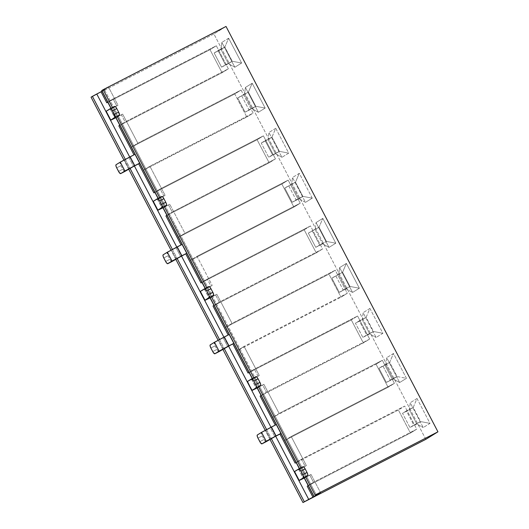 <?xml version="1.0" encoding="UTF-8"?>
<svg xmlns="http://www.w3.org/2000/svg" width="529" height="529" viewBox="0 0 529 529"><rect width="100%" height="100%" fill="white"/><g stroke="black" fill="none" stroke-linecap="round" stroke-linejoin="round"><path stroke-width="0.4" stroke-dasharray="2.65 1.98" d="M425.832 439.328L213.908 33.962L226.022 26.45L213.908 33.962L91.054 97.184L213.908 33.962L425.832 439.328M359.356 288.239L346.376 263.416L339.592 267.621L352.572 292.444L359.356 288.239L350 286.454L342.587 272.27L331.881 278.188L339.301 292.372L343.176 289.965L335.763 275.781L342.587 272.27L331.881 278.188L335.763 275.781L343.176 289.965L350 286.454L342.587 272.27L346.376 263.416L342.587 272.27L331.881 278.188L339.301 292.372L350 286.454L359.356 288.239L352.572 292.444L339.592 267.621L346.376 263.416L359.356 288.239M265.168 108.075L252.188 83.251L245.41 87.457L258.383 112.28L265.168 108.075L255.818 106.289L248.399 92.106L237.7 98.024L245.112 112.208L248.987 109.807L241.574 95.617L248.399 92.106L237.7 98.024L241.574 95.617L248.987 109.807L255.818 106.289L248.399 92.106L252.188 83.251L248.399 92.106L237.7 98.024L245.112 112.208L255.818 106.289L265.168 108.075L258.383 112.28L245.41 87.457L252.188 83.251L265.168 108.075M406.451 378.321L393.47 353.498L386.686 357.703L399.666 382.527L406.451 378.321L397.094 376.536L389.681 362.352L378.976 368.263L386.395 382.454L390.27 380.047L382.857 365.863L389.681 362.352L393.47 353.498L406.451 378.321L399.666 382.527L393.219 378.943L397.094 376.536L389.681 362.352L378.976 368.263L382.857 365.863L390.27 380.047L397.094 376.536L406.451 378.321M312.262 198.157L299.282 173.333L292.497 177.539L305.478 202.362L312.262 198.157L302.905 196.371L295.493 182.188L284.794 188.106L292.206 202.29L296.081 199.883L288.669 185.699L295.493 182.188L284.794 188.106L288.669 185.699L296.081 199.883L302.905 196.371L295.493 182.188L299.282 173.333L295.493 182.188L284.794 188.106L292.206 202.29L302.905 196.371L312.262 198.157L305.478 202.362L299.03 198.778L302.905 196.371L299.03 198.778L291.618 184.588L292.497 177.539L299.282 173.333L312.262 198.157M322.829 218.371L316.044 222.577L329.025 247.407L335.809 243.201L322.829 218.371L335.809 243.201L326.453 241.416L319.04 227.225L308.334 233.144L315.753 247.327L319.628 244.927L312.216 230.743L319.04 227.225L322.829 218.371L319.04 227.225L308.334 233.144L312.216 230.743L319.628 244.927L326.453 241.416L319.04 227.225L308.334 233.144L315.753 247.327L326.453 241.416L335.809 243.201L329.025 247.407L316.044 222.577L315.165 229.632L322.578 243.816L326.453 241.416L322.578 243.816L315.165 229.632L316.044 222.577L322.829 218.371M369.923 308.453L363.139 312.659L376.119 337.489L382.903 333.283L369.923 308.453L366.134 317.307L355.428 323.226L362.848 337.409L366.723 335.009L359.31 320.825L366.134 317.307L355.428 323.226L359.31 320.825L366.723 335.009L373.547 331.498L366.134 317.307L369.923 308.453L382.903 333.283L376.119 337.489L363.139 312.659L362.259 319.714L366.134 317.307L373.547 331.498L382.903 333.283L373.547 331.498L369.672 333.898L362.259 319.714L355.428 323.226L362.848 337.409L373.547 331.498L362.848 337.409L369.672 333.898L376.119 337.489L369.672 333.898L362.259 319.714L363.139 312.659L369.923 308.453M275.735 128.289L268.95 132.495L281.931 157.325L288.715 153.119L275.735 128.289L271.946 137.15L261.247 143.061L268.659 157.245L272.534 154.845L265.122 140.661L271.946 137.15L268.071 139.55L271.946 137.15L275.735 128.289L288.715 153.119L281.931 157.325L268.95 132.495L268.071 139.55L261.247 143.061L265.122 140.661L272.534 154.845L279.365 151.334L271.946 137.15L279.365 151.334L288.715 153.119L279.365 151.334L275.483 153.734L268.071 139.55L261.247 143.061L268.659 157.245L279.365 151.334L268.659 157.245L275.483 153.734L281.931 157.325L275.483 153.734L268.071 139.55L268.95 132.495L275.735 128.289M417.017 398.535L410.233 402.741L423.213 427.564L429.998 423.359L417.017 398.535L413.228 407.39L402.523 413.308L409.942 427.492L413.817 425.091L406.398 410.901L413.228 407.39L402.523 413.308L406.398 410.901L413.817 425.091L420.641 421.58L413.228 407.39L417.017 398.535L429.998 423.359L423.213 427.564L410.233 402.741L409.347 409.796L413.228 407.39L420.641 421.58L429.998 423.359L420.641 421.58L416.766 423.98L409.347 409.796L402.523 413.308L409.942 427.492L420.641 421.58L409.942 427.492L416.766 423.98L423.213 427.564L416.766 423.98L409.347 409.796L410.233 402.741L417.017 398.535M228.64 38.207L221.863 42.413L234.836 67.243L241.621 63.037L228.64 38.207L241.621 63.037L234.836 67.243L221.863 42.413L220.977 49.468L214.152 52.979L221.565 67.17L225.44 64.763L218.027 50.579L214.152 52.979L224.851 47.068L218.027 50.579L225.44 64.763L232.271 61.252L224.851 47.068L228.64 38.207L224.851 47.068L220.977 49.468L224.851 47.068L232.271 61.252L241.621 63.037L232.271 61.252L228.389 63.652L220.977 49.468L214.152 52.979L221.565 67.17L232.271 61.252L221.565 67.17L228.389 63.652L234.836 67.243L228.389 63.652L220.977 49.468L221.863 42.413L228.64 38.207M110.449 108.571L114.681 106.395L110.753 108.934L118 105.238L108.544 87.146L102.018 91.2L108.544 87.146L101.839 90.499M305.597 476.887L300.869 467.841L305.597 476.887M258.502 386.805L253.781 377.766L258.502 386.805M211.408 296.723L206.687 287.683L211.408 296.723M164.314 206.641L159.593 197.601L164.314 206.641M117.226 116.559L112.498 107.519L117.226 116.559M269.935 439.354L265.214 430.322L269.935 439.354M222.841 349.272L218.12 340.24L222.841 349.272M175.754 259.19L171.026 250.157L175.754 259.19M128.659 169.108L123.931 160.075L128.659 169.108M125.313 159.335L130.008 168.315L125.313 159.335M172.408 249.417L177.096 258.397L172.408 249.417M219.502 339.499L224.19 348.479L219.502 339.499M266.596 429.581L271.284 438.561L266.596 429.581M294.243 471.769L300.042 468.945L304.678 477.813L304.248 478.037L309.796 475.181L313.505 482.269L308.189 485.569L313.505 482.269L416.74 429.145L404.692 406.093L301.457 459.218L305.167 466.314L300.042 468.945L304.678 477.813L309.796 475.181L313.505 482.269L416.74 429.145L410.444 433.053L416.74 429.145L404.692 406.093L301.457 459.218L296.134 462.518L301.457 459.218L305.167 466.314L294.547 471.544M307.21 486.177L410.444 433.053L398.39 410.001L404.692 406.093L398.39 410.001L296.18 462.597L398.39 410.001L410.444 433.053L307.21 486.177M298.898 480.636L294.25 471.749L298.878 480.63M298.819 468.899L303.051 466.723L299.13 469.263L306.377 465.56L291.175 436.478L284.873 440.386L281.163 433.291L284.873 440.386L388.107 387.261L284.873 440.386L291.175 436.478L394.403 383.353L388.107 387.261L394.403 383.353L382.355 360.302L279.12 413.427L263.918 384.345L259.653 386.54L302.112 467.755L306.377 465.56L305.167 466.314L306.377 465.56L291.175 436.478L394.403 383.353L382.355 360.302L279.12 413.427L272.819 417.335L279.12 413.427L263.918 384.345L256.671 388.048M101.7 90.598L108.544 87.146L118 105.238L111.672 108.624L116.307 117.484L115.877 117.709L121.425 114.853L125.135 121.948L119.812 125.241L125.135 121.948L228.369 68.823L222.068 72.724L118.833 125.849L222.068 72.724L228.369 68.823L216.315 45.772L113.08 98.897L116.79 105.985L111.672 108.624L116.307 117.484L122.635 114.099L137.838 143.18L131.542 147.088L135.007 154.303L131.542 147.088L137.838 143.18L241.072 90.056L234.777 93.964L131.542 147.088L234.777 93.964L246.825 117.015L234.777 93.964L241.072 90.056L253.127 113.113L246.825 117.015L253.127 113.113L149.892 166.238L165.094 195.32L149.892 166.238L143.59 170.14L246.825 117.015L143.59 170.14L139.649 163.19L143.59 170.14L149.892 166.238L253.127 113.113L241.072 90.056L137.838 143.18L122.635 114.099L117.517 116.737L118.37 116.294L104.279 89.341L316.203 494.708L306.747 476.622L311.012 474.427L320.468 492.512L311.012 474.427L303.765 478.13M376.053 364.21L382.355 360.302L376.053 364.21L272.819 417.335L376.053 364.21L388.107 387.261L376.053 364.21M276.528 424.423L272.819 417.335L276.528 424.423L257.312 434.99L265.816 430.17L270.451 439.037L265.816 430.17L270.2 427.809L274.835 436.676L270.2 427.809L271 427.273L275.688 436.24L271.053 427.372L276.528 424.423M309.796 475.181L311.012 474.427L309.796 475.181M111.11 108.233L115.891 117.385L111.11 108.233M158.197 198.315L162.985 207.467L158.197 198.315M205.292 288.398L210.079 297.549L205.292 288.398M252.386 378.48L257.173 387.631L252.386 378.48M299.48 468.562L304.268 477.713L299.48 468.562M386.395 382.454L397.094 376.536L393.219 378.943L385.8 364.752L389.681 362.352L393.47 353.498L386.686 357.703L385.8 364.752L378.976 368.263L386.395 382.454L393.219 378.943L386.395 382.454M303.434 466.75L298.812 469.349L303.448 478.216L298.68 469.448L301.259 468.198L305.894 477.065L301.259 468.198L302.112 467.755L306.747 476.622L304.188 477.918M261.095 395.487L266.411 392.187L262.708 385.099L263.918 384.345L262.708 385.099L266.411 392.187L369.645 339.069L363.35 342.971L260.116 396.095L363.35 342.971L369.645 339.069L357.597 316.011L369.645 339.069L266.411 392.187L261.095 395.487M251.731 378.817L255.957 376.641L252.035 379.181L259.283 375.478L258.073 376.231L254.363 369.136L249.04 372.436L254.363 369.136L357.597 316.011L351.296 319.919L249.086 372.515L351.296 319.919L363.35 342.971L351.296 319.919L357.597 316.011L254.363 369.136L258.073 376.231L252.948 378.863L257.583 387.731L262.708 385.099L257.583 387.731L252.948 378.863L247.453 381.462M251.804 390.554L247.155 381.667L251.804 390.554M266.18 441.682A3.002 0.853 62.8 0 1 264.097 439.454L262.239 435.909L257.973 438.105L262.239 435.909L261.471 433.892L261.577 432.795A3.002 0.853 62.8 0 0 262.239 435.909L264.097 439.454L259.832 441.649L264.097 439.454L265.293 441.206L266.213 441.662M204.637 288.735L208.862 286.559L204.511 289.284L207.07 288.034L211.706 296.901L207.07 288.034L212.189 285.396L196.986 256.32L190.685 260.222L293.919 207.097L281.864 184.046L178.637 237.171L182.34 244.266L178.637 237.171L281.864 184.046L293.919 207.097L190.685 260.222L186.737 253.252L190.685 260.222L196.986 256.32L212.189 285.396L210.978 286.149L207.269 279.054L201.952 282.354L207.269 279.054L310.503 225.929L304.201 229.837L201.992 282.433L304.201 229.837L316.256 252.888L213.022 306.013L316.256 252.888L322.551 248.987L316.256 252.888L304.201 229.837L310.503 225.929L322.551 248.987L219.317 302.112L214 305.405L219.317 302.112L215.614 295.017L216.824 294.263L211.706 296.901L212.559 296.458L207.923 287.591L212.189 285.396L205.86 288.781L210.496 297.648L210.059 297.873L215.614 295.017L219.317 302.112L322.551 248.987L310.503 225.929L207.269 279.054L210.978 286.149L205.86 288.781L210.496 297.648L216.824 294.263L232.026 323.345L225.731 327.253L229.196 334.467L225.731 327.253L232.026 323.345L335.26 270.22L328.959 274.128L225.731 327.253L328.959 274.128L341.013 297.179L328.959 274.128L335.26 270.22L347.308 293.271L341.013 297.179L347.308 293.271L244.081 346.396L347.308 293.271L335.26 270.22L232.026 323.345L216.824 294.263L212.559 296.458L255.018 377.673L259.283 375.478L244.081 346.396L237.779 350.304L341.013 297.179L237.779 350.304L233.838 343.354L237.779 350.304L244.081 346.396L259.283 375.478L247.149 381.687M257.154 387.955L257.583 387.731L257.154 387.955M256.34 376.674L251.718 379.267L256.353 388.134L251.586 379.366L254.165 378.116L258.8 386.983L254.165 378.116L255.018 377.673L259.653 386.54L257.094 387.843M385.8 364.752L386.686 357.703L399.666 382.527L393.219 378.943L385.8 364.752M105.879 111.421L110.521 120.308L105.879 111.421M129.717 157.027L134.406 165.994L129.77 157.126L116.03 164.75L124.54 159.923L129.175 168.791L124.54 159.923L128.917 157.569L133.553 166.43L128.917 157.569L129.717 157.027M152.974 201.503L157.616 210.39L152.974 201.503M176.812 247.109L181.5 256.076L176.812 247.109M200.068 291.585L204.71 300.472L200.068 291.585M223.906 337.191L228.594 346.158L223.906 337.191M152.96 201.523L158.766 198.706L163.401 207.566L162.965 207.791L168.52 204.935L172.229 212.03L275.457 158.905L263.409 135.847L160.175 188.972L163.884 196.067L158.766 198.706L163.401 207.566L168.52 204.935L165.465 206.376L160.829 197.515L165.094 195.32L163.884 196.067L160.175 188.972L154.858 192.272L160.175 188.972L263.409 135.847L275.457 158.905L269.162 162.806L275.457 158.905L172.229 212.03L168.52 204.935L169.73 204.181L164.612 206.819L159.976 197.952L165.094 195.32L153.265 201.304M157.543 198.653L161.775 196.477L157.424 199.202L160.829 197.515L118.37 116.294L122.635 114.099L121.425 114.853L125.135 121.948L228.369 68.823L216.315 45.772L113.08 98.897L107.764 102.19L113.08 98.897L116.79 105.985L118 105.238L112.882 107.87L117.517 116.737L112.882 107.87L110.303 109.126L115.064 106.428M257.107 139.755L263.409 135.847L257.107 139.755L154.898 192.351L257.107 139.755L269.162 162.806L257.107 139.755M210.013 49.673L216.315 45.772L210.013 49.673L107.804 102.276L210.013 49.673L222.068 72.724L210.013 49.673M166.906 215.323L172.229 212.03L166.906 215.323M165.927 215.931L269.162 162.806L165.927 215.931M315.753 247.327L322.578 243.816L315.753 247.327M209.246 286.592L204.624 289.191L209.259 298.052L204.492 289.284L207.923 287.591L165.465 206.376L162.482 207.884M200.055 291.605L205.86 288.781L200.359 291.386M105.873 111.44L111.672 108.624L106.17 111.222M115.818 117.597L115.388 117.802M210 297.761L209.577 297.966M196.986 256.32L300.221 203.196L288.166 180.138L184.932 233.263L169.73 204.181L184.932 233.263L178.637 237.171L184.932 233.263L288.166 180.138L300.221 203.196L293.919 207.097L300.221 203.196L196.986 256.32M162.912 207.679L164.612 206.819L159.976 197.952L157.397 199.208L162.165 207.97L157.53 199.109L162.158 196.51M115.071 117.894L110.435 109.027L115.071 117.894M281.864 184.046L288.166 180.138L281.864 184.046M346.125 288.86L338.712 274.67L339.592 267.621L338.712 274.67L346.125 288.86L339.301 292.372L350 286.454L346.125 288.86L352.572 292.444L346.125 288.86M292.206 202.29L299.03 198.778L292.206 202.29M245.112 112.208L255.818 106.289L251.936 108.696L244.524 94.512L245.41 87.457L244.524 94.512L251.936 108.696L245.112 112.208M135.252 154.184L129.77 157.126L135.252 154.184M181.077 244.914L163.124 254.833L171.627 250.005L176.263 258.873L171.627 250.005L176.012 247.651L180.647 256.512L176.012 247.651L181.077 244.914M182.34 244.266L181.13 245.013L182.34 244.266M228.171 334.996L210.218 344.908L218.722 340.087L223.357 348.955L218.722 340.087L223.106 337.727L227.741 346.594L223.106 337.727L228.171 334.996M229.434 334.348L228.224 335.095L229.434 334.348M124.897 171.436A3.002 0.853 62.8 0 1 122.814 169.207L120.962 165.663L116.697 167.858L120.962 165.663L120.189 163.653L120.295 162.555A3.002 0.853 62.8 0 0 120.962 165.663L122.814 169.207L118.549 171.403L122.814 169.207L124.011 170.96L124.93 171.416M219.085 351.6A3.002 0.853 62.8 0 1 217.002 349.371L214.668 344.776L214.483 342.713A3.002 0.853 62.8 0 0 215.151 345.827L210.879 348.022L215.151 345.827L217.002 349.371L212.737 351.567L217.002 349.371L218.199 351.124L219.118 351.58M171.991 261.518A3.002 0.853 62.8 0 1 169.908 259.289L167.581 254.694L167.389 252.637A3.002 0.853 62.8 0 0 168.057 255.745L163.792 257.94L168.057 255.745L169.908 259.289L165.643 261.485L169.908 259.289L171.105 261.042L172.024 261.498M322.578 243.816L329.025 247.407L322.578 243.816M251.936 108.696L258.383 112.28L251.936 108.696M299.03 198.778L305.478 202.362L292.497 177.539L291.618 184.588L299.03 198.778M110.958 108.306L115.752 117.471M158.052 198.388L162.846 207.553M205.146 288.47L209.94 297.635M252.24 378.552L257.034 387.717M299.335 468.634L304.122 477.799M298.68 469.448L303.315 478.315M251.586 379.366L256.221 388.233M157.397 199.208L162.033 208.069M110.303 109.126L114.938 117.987M204.492 289.284L209.127 298.151"/><path stroke-width="0.79" d="M226.022 26.45L437.946 431.816L425.832 439.328L437.946 431.816L226.022 26.45L103.168 89.672L226.022 26.45M101.727 90.598L103.168 89.672L112.498 107.519L103.168 89.672L101.839 90.499L111.11 108.233L101.7 90.598L110.958 108.306M91.054 97.184L102.018 91.2L101.032 91.801L106.785 102.798L107.764 102.19L106.785 102.798L101.032 91.801L96.767 93.997L105.879 111.421L96.767 93.997L92.39 96.357L125.313 159.335L92.39 96.357L91.054 97.184L123.931 160.075L91.054 97.184M315.092 495.038L305.597 476.887L315.092 495.038L437.946 431.816L315.092 495.038L320.468 492.512L312.956 497.174L302.978 502.55L425.832 439.328L302.978 502.55L269.935 439.354L302.978 502.55L308.691 499.369L298.898 480.636L308.691 499.369L312.956 497.174L307.21 486.177L308.189 485.569L307.21 486.177L312.956 497.174L320.468 492.512L315.092 495.038M300.869 467.841L258.502 386.805L300.869 467.841M253.781 377.766L211.408 296.723L253.781 377.766M206.687 287.683L164.314 206.641L206.687 287.683M159.593 197.601L117.226 116.559L159.593 197.601M265.214 430.322L222.841 349.272L265.214 430.322M218.12 340.24L175.754 259.19L218.12 340.24M171.026 250.157L128.659 169.108L171.026 250.157M130.008 168.315L172.408 249.417L130.008 168.315M177.096 258.397L219.502 339.499L177.096 258.397M224.19 348.479L266.596 429.581L224.19 348.479M271.284 438.561L304.307 501.723L271.284 438.561M296.18 462.597L295.156 463.126L296.18 462.597M294.25 471.749L275.688 436.24L279.953 434.044L295.156 463.126L279.953 434.044L280.932 433.436L274.835 436.676L275.688 436.24L294.25 471.749M280.925 433.416L276.045 435.929L271.41 427.062L276.29 424.549L261.551 432.365L271.41 427.062L276.045 435.929L266.186 441.232L261.948 443.857L266.213 441.662L274.835 436.676L261.948 443.857L266.186 441.232L261.551 432.365L257.312 434.99L261.551 432.365L266.186 441.232L280.925 433.416M115.891 117.385L158.197 198.315L115.891 117.385M162.985 207.467L205.292 288.398L162.985 207.467M210.079 297.549L252.386 378.48L210.079 297.549M257.173 387.631L299.48 468.562L257.173 387.631M304.268 477.713L313.757 495.865L304.268 477.713M304.658 477.687L307.686 475.591L298.931 480.63L304.678 477.813M294.296 471.762L298.786 468.919L294.547 471.544L299.183 480.411L303.421 477.786L303.236 475.723L300.902 471.127L305.167 468.932L307.025 472.476L305.167 468.932L300.902 471.127L299.705 469.382L298.786 468.919A3.002 0.853 62.8 0 1 298.806 468.906A3.002 0.853 62.8 0 1 300.902 471.127L302.76 474.672L307.025 472.476L307.792 474.493L307.686 475.591L304.188 477.918M275.265 425.078L260.116 396.095L261.095 395.487L260.116 396.095L275.265 425.078M248.061 373.044L249.086 372.515L248.061 373.044L249.04 372.436L248.061 373.044L232.859 343.962L248.061 373.044M271 427.273L251.804 390.554L271 427.273M257.563 387.605L260.592 385.509L251.784 390.554L228.594 346.158L233.838 343.354L228.594 346.158L247.155 381.667L251.692 378.837L247.453 381.462L251.837 390.547L257.583 387.731M303.051 466.723L303.97 467.186L305.167 468.932A3.002 0.853 62.8 0 0 303.071 466.71L298.806 468.906L303.051 466.723A3.002 0.853 62.8 0 1 303.071 466.71M259.832 441.649L257.973 438.105L260.42 442.634L261.948 443.857A3.002 0.853 62.8 0 1 261.928 443.871A3.002 0.853 62.8 0 1 259.832 441.649M257.312 434.99L257.206 436.088L257.973 438.105A3.002 0.853 62.8 0 1 257.312 434.99M247.202 381.68L252.088 390.329L256.327 387.704L256.433 386.606L255.666 384.59L253.226 380.06L251.692 378.837A3.002 0.853 62.8 0 1 251.711 378.83A3.002 0.853 62.8 0 1 253.808 381.045L258.073 378.85L259.931 382.394L258.073 378.85L253.808 381.045L255.666 384.59L259.931 382.394L260.698 384.411L260.592 385.509L257.094 387.843M251.711 378.83L255.976 376.635A3.002 0.853 62.8 0 1 255.976 376.635L256.882 377.104L258.073 378.85A3.002 0.853 62.8 0 0 255.976 376.635L251.731 378.817M110.521 120.308L129.717 157.027L110.521 120.308M134.406 165.994L152.974 201.503L134.406 165.994L133.553 166.43L139.649 163.19L138.671 163.798L153.873 192.88L154.858 192.272L153.873 192.88L138.671 163.798L134.406 165.994M163.382 207.441L166.404 205.345L157.596 210.39L176.812 247.109L157.616 210.39L162.965 207.791M172.024 261.498L181.5 256.076L200.068 291.585L181.5 256.076L186.744 253.272L181.857 255.765L177.222 246.898L182.102 244.385L167.362 252.201L177.222 246.898L181.857 255.765L167.759 263.693L186.744 253.272L171.998 261.068L167.362 252.201L163.124 254.833L167.362 252.201L171.998 261.068L167.759 263.693A3.002 0.853 62.8 0 1 167.746 263.707A3.002 0.853 62.8 0 1 165.643 261.485L163.792 257.94L166.232 262.47L167.376 263.667L172.024 261.498A3.002 0.853 62.8 0 1 172.011 261.511A3.002 0.853 62.8 0 1 171.991 261.518M204.71 300.472L223.906 337.191L204.71 300.472M298.878 480.636L299.183 480.411L294.547 471.544L294.243 471.769L298.878 480.636L304.248 478.037M251.784 390.554L257.154 387.955M307.025 472.476L302.76 474.672A3.002 0.853 62.8 0 1 303.421 477.786L307.686 475.591A3.002 0.853 62.8 0 0 307.025 472.476M259.931 382.394L255.666 384.59A3.002 0.853 62.8 0 1 256.327 387.704L260.592 385.509A3.002 0.853 62.8 0 0 259.931 382.394M266.213 441.662A3.002 0.853 62.8 0 1 266.193 441.675A3.002 0.853 62.8 0 1 266.18 441.682L261.928 443.871M118.833 125.849L119.812 125.241L118.833 125.849L133.982 154.832L118.833 125.849M201.992 282.433L200.967 282.962L201.952 282.354L200.967 282.962L185.765 253.88L200.967 282.962L201.992 282.433M154.898 192.351L153.873 192.88L154.898 192.351M107.804 102.276L106.785 102.798L107.804 102.276M165.927 215.931L166.906 215.323L165.927 215.931L181.077 244.914L165.927 215.931M213.022 306.013L214 305.405L213.022 306.013L228.171 334.996L213.022 306.013M200.107 291.598L204.597 288.755L200.359 291.386L204.743 300.465L210.496 297.648M153.013 201.516L157.503 198.673L153.265 201.304L157.649 210.383L163.401 207.566M105.926 111.434L110.416 108.59L106.17 111.222L110.561 120.301L116.307 117.484M115.818 117.597L119.316 115.262L110.806 120.09L115.223 117.081L112.532 110.799L111.335 109.053L110.416 108.59A3.002 0.853 62.8 0 1 110.429 108.584A3.002 0.853 62.8 0 1 112.532 110.799L116.797 108.604L118.648 112.155L116.797 108.604L112.532 110.799L114.383 114.35L118.648 112.155L119.488 114.886L116.287 117.365M210 297.761L213.498 295.427L204.994 300.247L209.405 297.245L209.048 295.566L206.713 290.963L210.985 288.768L212.837 292.312L210.985 288.768L206.713 290.963L205.523 289.218L204.597 288.755A3.002 0.853 62.8 0 1 204.617 288.748A3.002 0.853 62.8 0 1 206.713 290.963L208.571 294.508L212.837 292.312L213.67 295.05L210.469 297.523M157.596 210.39L152.96 201.523L153.265 201.304L157.9 210.165L162.31 207.163L161.953 205.483L159.626 200.881L158.429 199.135L157.503 198.673A3.002 0.853 62.8 0 1 157.523 198.666A3.002 0.853 62.8 0 1 159.626 200.881L163.891 198.686L165.742 202.237L163.891 198.686L159.626 200.881L161.477 204.432L165.742 202.237L166.516 204.247L166.404 205.345L162.912 207.679M208.862 286.559L209.788 287.022L210.985 288.768A3.002 0.853 62.8 0 0 208.882 286.553L204.617 288.748L208.862 286.559A3.002 0.853 62.8 0 1 208.882 286.553M157.543 198.653L161.775 196.477L162.694 196.94L163.891 198.686A3.002 0.853 62.8 0 0 161.788 196.471L157.523 198.666M110.429 108.584L114.694 106.389A3.002 0.853 62.8 0 1 114.694 106.389L115.6 106.858L116.797 108.604A3.002 0.853 62.8 0 0 114.694 106.389L110.449 108.571M233.831 343.334L228.951 345.847L224.316 336.98L229.196 334.467L214.457 342.283L224.316 336.98L228.951 345.847L219.092 351.15L214.853 353.775L219.118 351.58L228.594 346.158L214.853 353.775L219.092 351.15L214.457 342.283L210.218 344.908L214.457 342.283L219.092 351.15L233.831 343.334M139.643 163.17L134.763 165.683L130.127 156.815L135.007 154.303L120.268 162.119L130.127 156.815L134.763 165.683L124.904 170.986L120.665 173.611L124.93 171.416L133.553 166.43L120.665 173.611L124.904 170.986L120.268 162.119L116.03 164.75L120.268 162.119L124.904 170.986L139.643 163.17M118.549 171.403L116.697 167.858L119.137 172.388L120.665 173.611A3.002 0.853 62.8 0 1 120.652 173.624A3.002 0.853 62.8 0 1 118.549 171.403M212.737 351.567L210.879 348.022L213.326 352.552L214.853 353.775A3.002 0.853 62.8 0 1 214.834 353.789A3.002 0.853 62.8 0 1 212.737 351.567M210.218 344.908L210.112 346.006L210.879 348.022A3.002 0.853 62.8 0 1 210.218 344.908M163.124 254.833L163.018 255.93L163.792 257.94A3.002 0.853 62.8 0 1 163.124 254.833M116.03 164.75L115.924 165.848L116.697 167.858A3.002 0.853 62.8 0 1 116.03 164.75M110.501 120.308L110.806 120.09L106.17 111.222L105.873 111.44L110.501 120.308L115.877 117.709M204.69 300.472L204.994 300.247L200.359 291.386L200.055 291.605L204.69 300.472L210.059 297.873M118.648 112.155L114.383 114.35A3.002 0.853 62.8 0 1 115.044 117.458L119.316 115.262A3.002 0.853 62.8 0 0 118.648 112.155M124.93 171.416A3.002 0.853 62.8 0 1 124.917 171.429A3.002 0.853 62.8 0 1 124.897 171.436L120.652 173.624M165.742 202.237L161.477 204.432A3.002 0.853 62.8 0 1 162.138 207.54L166.404 205.345A3.002 0.853 62.8 0 0 165.742 202.237M212.837 292.312L208.571 294.508A3.002 0.853 62.8 0 1 209.233 297.622L213.498 295.427A3.002 0.853 62.8 0 0 212.837 292.312M214.834 353.789L219.105 351.593A3.002 0.853 62.8 0 1 219.105 351.593A3.002 0.853 62.8 0 1 219.085 351.6M115.752 117.471L158.052 198.388M162.846 207.553L205.146 288.47M209.94 297.635L252.24 378.552M257.034 387.717L299.335 468.634M304.122 477.799L313.624 495.964M172.011 261.511L167.746 263.707"/></g></svg>
